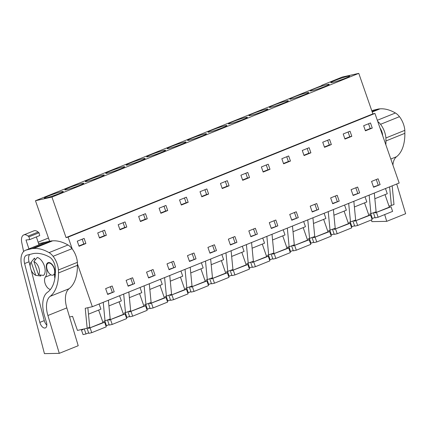 <?xml version="1.0" encoding="UTF-8"?>
<svg xmlns="http://www.w3.org/2000/svg" width="427" height="427" viewBox="0 0 427 427"><rect width="100%" height="100%" fill="white"/><g stroke="black" fill="none" stroke-linecap="round" stroke-linejoin="round"><path stroke-width="0.64" d="M321.841 85.283L342.294 77.036L358.771 73.369L51.945 197.06L35.473 200.722L321.926 85.533M87.85 307.712L89.745 327.215L87.167 328.256L85.229 308.294L92.344 306.714L399.165 183.023L374.933 113.438L372.878 113.892L358.771 73.369M389.018 206.14L393.993 204.565L392.173 185.846M69.574 317.005L72.553 316.343L77.452 330.418L87.167 328.256M48.464 238.026L38.115 242.194M35.473 200.722L49.585 241.244L38.611 243.684M332.35 82.512A10.051 0.753 160.8 0 1 330.712 82.651A10.051 0.753 160.8 0 1 337.293 79.598A10.051 0.753 160.8 0 1 348.053 76.182A10.051 0.753 160.8 0 1 349.692 76.043A10.051 0.753 160.8 0 1 343.111 79.102A10.051 0.753 160.8 0 1 332.35 82.512M327.6 84.429A10.051 0.753 160.8 0 1 329.238 84.29A10.051 0.753 160.8 0 1 322.657 87.348A10.051 0.753 160.8 0 1 311.897 90.759A10.051 0.753 160.8 0 1 310.258 90.898A10.051 0.753 160.8 0 1 316.839 87.845A10.051 0.753 160.8 0 1 327.6 84.429M250.532 115.498A10.051 0.753 160.8 0 1 248.893 115.637A10.051 0.753 160.8 0 1 255.474 112.579A10.051 0.753 160.8 0 1 266.234 109.168A10.051 0.753 160.8 0 1 267.873 109.029A10.051 0.753 160.8 0 1 261.292 112.087A10.051 0.753 160.8 0 1 250.532 115.498M189.166 140.237A10.051 0.753 160.8 0 1 187.528 140.376A10.051 0.753 160.8 0 1 194.109 137.318A10.051 0.753 160.8 0 1 204.869 133.907A10.051 0.753 160.8 0 1 206.508 133.768A10.051 0.753 160.8 0 1 199.927 136.821A10.051 0.753 160.8 0 1 189.166 140.237M209.62 131.991A10.051 0.753 160.8 0 1 207.981 132.13A10.051 0.753 160.8 0 1 214.562 129.071A10.051 0.753 160.8 0 1 225.323 125.661A10.051 0.753 160.8 0 1 226.961 125.522A10.051 0.753 160.8 0 1 220.38 128.575A10.051 0.753 160.8 0 1 209.62 131.991M245.781 117.414A10.051 0.753 160.8 0 1 247.42 117.276A10.051 0.753 160.8 0 1 240.839 120.334A10.051 0.753 160.8 0 1 230.078 123.745A10.051 0.753 160.8 0 1 228.44 123.883A10.051 0.753 160.8 0 1 235.021 120.825A10.051 0.753 160.8 0 1 245.781 117.414M107.348 173.218A10.051 0.753 160.8 0 1 105.709 173.362A10.051 0.753 160.8 0 1 112.29 170.304A10.051 0.753 160.8 0 1 123.051 166.888A10.051 0.753 160.8 0 1 124.689 166.749A10.051 0.753 160.8 0 1 118.108 169.807A10.051 0.753 160.8 0 1 107.348 173.218M127.801 164.977A10.051 0.753 160.8 0 1 126.162 165.116A10.051 0.753 160.8 0 1 132.744 162.057A10.051 0.753 160.8 0 1 143.504 158.641A10.051 0.753 160.8 0 1 145.143 158.502A10.051 0.753 160.8 0 1 138.561 161.561A10.051 0.753 160.8 0 1 127.801 164.977M163.963 150.4A10.051 0.753 160.8 0 1 165.596 150.256A10.051 0.753 160.8 0 1 159.02 153.314A10.051 0.753 160.8 0 1 148.254 156.73A10.051 0.753 160.8 0 1 146.621 156.869A10.051 0.753 160.8 0 1 153.197 153.811A10.051 0.753 160.8 0 1 163.963 150.4M168.713 148.484A10.051 0.753 160.8 0 1 167.074 148.623A10.051 0.753 160.8 0 1 173.656 145.564A10.051 0.753 160.8 0 1 184.416 142.154A10.051 0.753 160.8 0 1 186.055 142.015A10.051 0.753 160.8 0 1 179.473 145.068A10.051 0.753 160.8 0 1 168.713 148.484M307.146 92.675A10.051 0.753 160.8 0 1 308.785 92.536A10.051 0.753 160.8 0 1 302.204 95.595A10.051 0.753 160.8 0 1 291.444 99.005A10.051 0.753 160.8 0 1 289.805 99.144A10.051 0.753 160.8 0 1 296.386 96.091A10.051 0.753 160.8 0 1 307.146 92.675M86.894 181.464A10.051 0.753 160.8 0 1 85.256 181.603A10.051 0.753 160.8 0 1 91.837 178.55A10.051 0.753 160.8 0 1 102.597 175.134A10.051 0.753 160.8 0 1 104.236 174.995A10.051 0.753 160.8 0 1 97.655 178.054A10.051 0.753 160.8 0 1 86.894 181.464M82.139 183.38A10.051 0.753 160.8 0 1 83.777 183.242A10.051 0.753 160.8 0 1 77.196 186.3A10.051 0.753 160.8 0 1 66.436 189.711A10.051 0.753 160.8 0 1 64.797 189.85A10.051 0.753 160.8 0 1 71.378 186.796A10.051 0.753 160.8 0 1 82.139 183.38M45.983 197.957A10.051 0.753 160.8 0 1 44.344 198.096A10.051 0.753 160.8 0 1 50.925 195.043A10.051 0.753 160.8 0 1 61.685 191.627A10.051 0.753 160.8 0 1 63.324 191.488A10.051 0.753 160.8 0 1 56.743 194.547A10.051 0.753 160.8 0 1 45.983 197.957M286.688 100.921A10.051 0.753 160.8 0 1 288.326 100.783A10.051 0.753 160.8 0 1 281.745 103.841A10.051 0.753 160.8 0 1 270.985 107.252A10.051 0.753 160.8 0 1 269.346 107.39A10.051 0.753 160.8 0 1 275.927 104.332A10.051 0.753 160.8 0 1 286.688 100.921M372.878 113.892L66.057 237.583L51.945 197.06M374.933 113.438L68.106 237.124L66.057 237.583M92.344 306.714L77.404 263.827M72.222 248.941L68.106 237.124M372.269 128.068L370.492 122.971L363.649 125.73L365.421 130.827L372.269 128.068L370.214 128.527L368.554 123.755M108.912 287.307L112.173 285.994L114.201 291.817L107.679 294.443L105.65 288.62L108.912 287.307M126.104 280.374L132.626 277.747L134.654 283.571L128.132 286.197L126.104 280.374M126.808 227.02L119.966 229.779L118.188 224.682L125.036 221.923L126.808 227.02L124.759 227.479L123.093 222.707M151.847 276.637L148.585 277.956L146.557 272.132L153.079 269.501L155.108 275.324L151.847 276.637M173.538 261.255L175.566 267.078L169.039 269.709L167.016 263.886L173.538 261.255M147.262 218.773L145.49 213.676L138.642 216.436L140.419 221.533L147.262 218.773L145.212 219.232L143.552 214.461M211.184 246.075L214.445 244.762L216.473 250.585L209.951 253.216L207.922 247.393L211.184 246.075M165.943 205.435L167.72 210.527L160.872 213.286L159.1 208.195L165.943 205.435M274.577 227.164L271.316 228.477L269.288 222.654L275.81 220.022L277.838 225.846L274.577 227.164M302.284 150.469L309.127 147.71L310.904 152.807L304.056 155.567L302.284 150.469M339.203 201.112L332.681 203.738L330.653 197.914L337.175 195.288L339.203 201.112L332.574 203.433M318.75 209.358L316.722 203.535L310.199 206.161L312.228 211.984L318.75 209.358L312.121 211.68M343.191 133.977L350.039 131.217L351.811 136.314L344.968 139.074L343.191 133.977M359.657 192.865L357.629 187.042L351.106 189.668L353.134 195.491L359.657 192.865L353.028 195.192M322.737 142.223L329.585 139.464L331.357 144.561L324.515 147.32L322.737 142.223M288.673 155.956L290.445 161.054L283.603 163.813L281.831 158.716L288.673 155.956M249.539 177.547L242.691 180.306L240.919 175.209L247.761 172.449L249.539 177.547L247.484 178L245.824 173.229M296.263 211.776L298.292 217.599L291.769 220.231L289.741 214.407L296.263 211.776M220.465 183.455L227.308 180.696L229.085 185.788L222.237 188.547L220.465 183.455M257.385 234.092L250.862 236.723L248.834 230.9L255.357 228.269L257.385 234.092L250.756 236.419M236.926 242.339L234.903 236.515L228.376 239.147L230.404 244.97L236.926 242.339L230.302 244.666M261.372 166.962L268.22 164.203L269.992 169.3L263.149 172.06L261.372 166.962M206.855 188.942L208.627 194.034L201.784 196.794L200.007 191.702L206.855 188.942M196.02 258.831L189.497 261.463L187.469 255.64L193.991 253.008L196.02 258.831L189.391 261.159M97.735 232.928L104.578 230.169L106.355 235.266L99.507 238.026L97.735 232.928M380.115 184.619L378.087 178.796L371.559 181.422L373.588 187.25L380.115 184.619L373.486 186.946M188.174 202.281L181.326 205.04L179.553 199.948L186.396 197.189L188.174 202.281L186.119 202.74L184.459 197.968M84.124 238.415L85.896 243.513L79.054 246.272L77.282 241.175L84.124 238.415M389.595 186.882L391.415 205.606M385.474 188.547L387.273 193.719L374.847 198.726M374.292 193.052L376.112 211.776L369.456 214.189M369.141 195.128L370.962 213.852M365.016 196.788L366.82 201.96L354.389 206.972M353.839 201.298L355.659 220.022L348.998 222.435M348.683 203.375L350.503 222.099M344.562 205.035L346.366 210.207L333.935 215.219M333.386 209.545L335.206 228.269L328.544 230.681M328.23 211.621L330.05 230.345M324.109 213.281L325.908 218.453L313.482 223.465M312.927 217.791L314.747 236.51L308.091 238.928M307.776 219.868L309.596 238.592M303.656 221.528L305.454 226.7L293.023 231.712M292.474 226.038L294.294 244.756L289.138 246.838L286.741 247.366M287.323 228.114L289.138 246.838M283.197 229.774L285.001 234.946L272.57 239.958M272.02 234.279L273.84 253.003L267.179 255.421M266.864 236.361L268.684 255.084M262.744 238.02L264.543 243.193L252.117 248.204M251.567 242.525L253.382 261.249L246.726 263.667M246.411 244.607L248.231 263.326M242.29 246.267L244.089 251.439L231.664 256.451M231.108 250.772L232.928 269.496L226.267 271.914M225.958 252.853L227.772 271.572M221.832 254.513L223.636 259.685L211.205 264.697M210.655 259.018L212.475 277.742L205.814 280.155M205.499 261.094L207.319 279.818M201.379 262.76L203.177 267.932L190.752 272.938M190.202 267.265L192.017 285.989L185.361 288.401M185.046 269.341L186.866 288.065M180.925 271.006L182.724 276.178L170.298 281.185M169.743 275.511L171.563 294.235L164.907 296.648M164.592 277.587L166.413 296.311M160.467 279.253L162.271 284.425L149.84 289.431M149.29 283.758L151.11 302.481L144.449 304.894M144.134 285.834L145.954 304.558M140.013 287.499L141.817 292.671L129.386 297.678M128.837 292.004L130.657 310.728L123.995 313.14M123.681 294.08L125.501 312.804M119.56 295.74L121.359 300.912L108.933 305.924M108.378 300.25L110.198 318.974L103.542 321.387M103.227 302.327L105.047 321.051M99.107 303.987L100.905 309.159L88.474 314.171M365.309 130.502L370.214 128.527M114.201 291.817L107.572 294.144M110.363 286.72L112.285 292.244M134.654 283.571L128.025 285.898M130.817 278.473L132.738 283.998M119.848 229.454L124.759 227.479M155.108 275.324L148.479 277.651M151.27 270.232L153.192 275.751M175.566 267.078L168.937 269.405M171.729 261.986L173.65 267.505M140.307 221.207L145.212 219.232M216.473 250.585L209.844 252.912M212.635 245.493L214.557 251.012M167.72 210.527L165.665 210.986L164.005 206.214M160.76 212.961L165.665 210.986M277.838 225.846L271.209 228.173M274.001 220.754L275.922 226.273M310.904 152.807L308.849 153.261L307.189 148.495M303.944 155.241L308.849 153.261M335.366 196.014L337.287 201.533M314.912 204.261L316.834 209.78M351.811 136.314L349.761 136.773L348.101 132.002M344.856 138.748L349.761 136.773M355.819 187.768L357.741 193.292M331.357 144.561L329.308 145.015L327.642 140.248M324.397 146.995L329.308 145.015M290.445 161.054L288.396 161.507L286.736 156.741M283.491 163.488L288.396 161.507M242.579 179.98L247.484 178M298.292 217.599L291.662 219.926M294.454 212.507L296.381 218.026M229.085 185.788L227.031 186.247L225.371 181.475M222.125 188.227L227.031 186.247M253.547 229L255.469 234.519M233.089 237.247L235.015 242.766M269.992 169.3L267.942 169.754L266.277 164.982M263.032 171.734L267.942 169.754M208.627 194.034L206.577 194.493L204.917 189.721M201.672 196.468L206.577 194.493M192.182 253.739L194.104 259.258M106.355 235.266L104.3 235.72L102.64 230.954M99.395 237.7L104.3 235.72M376.278 179.521L378.199 185.046M181.213 204.714L186.119 202.74M85.896 243.513L83.847 243.966L82.187 239.2M78.942 245.947L83.847 243.966M48.561 263.064A6.442 3.469 68 0 1 53.994 268.097A6.442 3.469 68 0 1 53.081 275.1A6.442 3.469 68 0 1 52.783 275.191A6.442 3.469 68 0 1 47.349 270.158A6.442 3.469 68 0 1 48.262 263.155A6.442 3.469 68 0 1 48.561 263.064M38.494 274.748L43.501 275.415A9.853 5.311 68 0 0 45.155 270.19A9.853 5.311 68 0 0 37.261 257.497L33.893 261.537L38.494 274.748A7.472 4.024 68 0 0 39.481 271.049C38.926 266.363 37.064 263.197 33.893 261.537M35.756 275.356C32.585 273.702 30.723 270.531 30.168 265.85A7.472 4.024 68 0 1 31.086 262.231A7.472 4.024 68 0 1 31.155 262.146L35.756 275.356L40.762 276.023L40.41 275.009M31.155 262.146L34.528 258.105L35.179 259.984M31.086 262.231L34.08 258.565A9.853 5.311 68 0 1 34.528 258.105M373.417 212.859L375.168 217.887L378.119 217.231L392.616 211.386L391.009 206.775L389.365 207.143L385.01 194.632M389.365 207.143L374.874 212.982L374.655 212.363M391.009 206.775L374.874 212.982M378.119 217.231L376.513 212.619M375.013 217.444L372.371 218.507L370.764 213.895M371.81 218.635L372.371 218.507M352.958 221.106L354.709 226.134L357.666 225.477L372.157 219.633L370.556 215.021L368.912 215.389L364.557 202.873M368.912 215.389L354.415 221.229L354.202 220.61M370.556 215.021L354.415 221.229M357.666 225.477L356.059 220.866M354.554 225.691L351.917 226.753L350.311 222.141M351.357 226.876L351.917 226.753M332.505 229.352L334.256 234.38L337.207 233.724L351.704 227.879L350.097 223.268L348.459 223.631L344.098 211.119M348.459 223.631L333.962 229.475L333.743 228.856M350.097 223.268L333.962 229.475M337.207 233.724L335.601 229.112M334.101 233.937L331.459 234.999L329.857 230.388M330.904 235.122L331.459 234.999M312.052 237.599L313.802 242.627L316.754 241.965L331.251 236.126L329.644 231.514L328 231.877L323.645 219.366M328 231.877L313.509 237.722L313.29 237.102M329.644 231.514L313.509 237.722M316.754 241.965L315.147 237.359M313.648 242.184L311.005 243.246L309.399 238.634M310.445 243.369L311.005 243.246M291.598 245.845L293.344 250.868L296.301 250.211L310.792 244.372L309.191 239.76L307.547 240.123L303.191 227.612M307.547 240.123L293.05 245.968L292.837 245.349M309.191 239.76L293.05 245.968M296.301 250.211L294.694 245.605M293.189 250.425L290.552 251.492L288.946 246.881M289.992 251.615L290.552 251.492M287.633 247.169L286.747 247.372M271.14 254.092L272.89 259.114L275.842 258.458L290.339 252.613L288.732 248.007L287.093 248.37L282.738 235.859M287.093 248.37L272.597 254.214L272.378 253.59M288.732 248.007L272.597 254.214M275.842 258.458L274.241 253.851M272.736 258.671L270.099 259.739L268.492 255.127M269.538 259.862L270.099 259.739M250.686 262.338L252.437 267.361L255.389 266.704L269.885 260.86L268.279 256.253L266.64 256.616L262.279 244.105M266.64 256.616L252.143 262.461L251.925 261.836M268.279 256.253L252.143 262.461M255.389 266.704L253.782 262.098M252.282 266.918L249.64 267.985L248.034 263.374M249.08 268.108L249.64 267.985M230.233 270.585L231.978 275.607L234.935 274.951L249.432 269.106L247.825 264.5L246.182 264.863L241.826 252.352M246.182 264.863L231.685 270.707L231.471 270.083M247.825 264.5L231.685 270.707M234.935 274.951L233.329 270.339M231.829 275.164L229.187 276.232L227.58 271.615M228.626 276.354L229.187 276.232M209.774 278.831L211.525 283.854L214.477 283.197L228.973 277.353L227.367 272.746L225.728 273.109L221.373 260.598M225.728 273.109L211.232 278.954L211.018 278.329M227.367 272.746L211.232 278.954M214.477 283.197L212.876 278.585M211.37 283.411L208.734 284.478L207.127 279.861M208.173 284.601L208.734 284.478M189.321 287.077L191.072 292.1L194.023 291.444L208.52 285.599L206.914 280.987L205.275 281.356L200.914 268.845M205.275 281.356L190.778 287.2L190.559 286.576M206.914 280.987L190.778 287.2M194.023 291.444L192.417 286.832M190.917 291.657L188.275 292.719L186.668 288.108M187.715 292.847L188.275 292.719M168.868 295.324L170.619 300.346L173.57 299.69L188.067 293.845L186.46 289.234L184.816 289.602L180.461 277.091M184.816 289.602L170.325 295.447L170.106 294.822M186.46 289.234L170.325 295.447M173.57 299.69L171.964 295.078M170.464 299.903L167.822 300.966L166.215 296.354M167.261 301.094L167.822 300.966M148.409 303.565L150.16 308.593L153.117 307.936L167.608 302.092L166.007 297.48L164.363 297.849L160.008 285.337M164.363 297.849L149.866 303.688L149.653 303.069M166.007 297.48L149.866 303.688M153.117 307.936L151.51 303.325M150.005 308.15L147.368 309.212L145.762 304.6M146.808 309.34L147.368 309.212M127.956 311.811L129.707 316.839L132.658 316.183L147.155 310.338L145.548 305.727L143.91 306.095L139.549 293.579M143.91 306.095L129.413 311.934L129.194 311.315M145.548 305.727L129.413 311.934M132.658 316.183L131.052 311.571M129.552 316.396L126.91 317.458L125.308 312.847M126.355 317.587L126.91 317.458M107.503 320.058L109.253 325.086L112.205 324.429L126.702 318.585L125.095 313.973L123.451 314.336L119.096 301.825M123.451 314.336L108.96 320.181L108.741 319.561M125.095 313.973L108.96 320.181M112.205 324.429L110.598 319.818M109.098 324.643L106.456 325.705L104.85 321.093M105.896 325.828L106.456 325.705M87.039 328.283L88.795 333.332L91.752 332.676L106.243 326.831L104.642 322.22L102.998 322.582L98.642 310.071M102.998 322.582L88.501 328.427L88.288 327.808M104.642 322.22L88.501 328.427M91.752 332.676L90.145 328.064M88.645 332.889L86.003 333.951L84.247 328.907M82.993 329.372L81.445 329.996L83.051 334.608L86.003 333.951M82.934 329.201L83.084 329.633L81.445 329.996M371.762 110.684L371.842 110.652A18.035 9.714 68 0 1 372.563 110.417L378.135 109.056A16.488 8.882 68 0 1 378.962 108.928L380.062 108.842A59.262 31.924 68 0 1 395.418 112.99A13.915 7.494 68 0 1 399.458 116.678A15.18 8.177 68 0 1 404.833 130.342L404.86 133.32A46.378 24.985 68 0 1 396.544 156.714A20.613 11.102 68 0 0 392.915 165.073M396.715 184.016L405.65 213.719L386.723 221.346L371.869 221.629L371.426 219.926M377.719 121.449A13.915 7.494 68 0 1 380.537 124.305A15.18 8.177 68 0 1 385.907 137.974L385.939 140.947A46.378 24.985 68 0 1 385.843 144.758M384.69 214.578L386.723 221.346M380.03 128.073A8.786 4.734 68 0 1 382.667 135.391A41.398 22.3 68 0 1 382.688 135.711M385.907 137.974L404.833 130.342M25.481 250.281L44.403 242.648A18.035 9.714 68 0 1 45.123 242.419L50.696 241.058A16.488 8.882 68 0 1 51.523 240.924L52.622 240.844A59.262 31.924 68 0 1 67.978 244.991A13.915 7.494 68 0 1 72.024 248.679A15.18 8.177 68 0 1 77.394 262.343L77.42 265.316A46.378 24.985 68 0 1 69.105 288.711A20.613 11.102 68 0 0 66.831 307.894L78.21 345.715L59.284 353.348L44.429 353.631L21.878 266.603A18.035 9.714 68 0 1 25.481 250.281A18.035 9.714 68 0 1 26.196 250.046L31.769 248.685A16.488 8.882 68 0 1 32.596 248.557L33.701 248.471A59.262 31.924 68 0 1 49.057 252.619A13.915 7.494 68 0 1 53.097 256.307A15.18 8.177 68 0 1 58.467 269.971L58.499 272.949A46.378 24.985 68 0 1 50.178 296.343L69.105 288.711M50.178 296.343A20.613 11.102 68 0 0 47.904 315.521L59.284 353.348M55.227 267.393A41.398 22.3 68 0 1 47.514 292.26A25.076 13.509 68 0 0 44.472 315.793L46.42 322.273A5.829 3.138 68 0 1 46.532 322.657A5.829 3.138 68 0 1 45.369 327.931A5.829 3.138 68 0 1 39.844 322.396L24.601 263.555A9.132 4.921 68 0 1 26.421 255.287A9.132 4.921 68 0 1 26.784 255.17L33.536 253.521A59.262 31.924 68 0 1 49.431 257.022A8.786 4.734 68 0 1 55.227 267.393M23.789 234.909L33.856 230.852A9.277 4.996 68 0 1 38.131 232.037L39.033 232.784L28.967 236.841L28.065 236.094A9.277 4.996 68 0 0 23.789 234.909A9.277 4.996 68 0 0 21.75 242.504L23.602 251.551M39.033 232.784L39.732 235.555L29.666 239.616L25.983 240.001L28.924 248.893M38.99 244.831L36.37 236.91M28.967 236.841L29.666 239.616M58.467 269.971L77.394 262.343M31.24 270.307L44.275 320.613A5.829 3.138 -112 0 0 46.815 325.144M24.601 263.555L29.025 261.767L30.194 266.272M29.025 261.767A9.132 4.921 68 0 1 29.612 254.481M54.875 278.335A6.955 3.747 68 0 1 54.779 274.417M55.339 273.771A26.442 14.246 -112 0 0 54.779 269.992A6.955 3.747 -112 0 0 48.032 262.69A6.955 3.747 -112 0 0 46.484 268.295A12.527 6.752 -112 0 1 45.353 277.102A6.955 3.747 -112 0 0 45.438 284.355A6.955 3.747 -112 0 0 50.455 289.437M371.778 110.732L372.563 110.417M372.05 111.511L378.135 109.056M372.114 111.687L378.962 108.928M372.221 112.002L380.062 108.842M377.319 120.286L395.418 112.99M380.537 124.305L399.458 116.678M385.939 140.947L404.86 133.32M390.806 159.025L396.544 156.714M26.196 250.046L45.123 242.419M31.769 248.685L50.696 241.058M32.596 248.557L51.523 240.924M47.904 315.521L66.831 307.894M33.701 248.471L52.622 240.844M49.057 252.619L67.978 244.991M53.097 256.307L72.024 248.679M58.499 272.949L77.42 265.316M44.275 320.613L39.844 322.396M28.065 236.094L38.131 232.037M50.941 274.844L45.353 277.102M46.799 268.167L46.484 268.295M53.081 275.1L55.318 274.198M48.262 263.155L49.537 262.642"/></g></svg>
